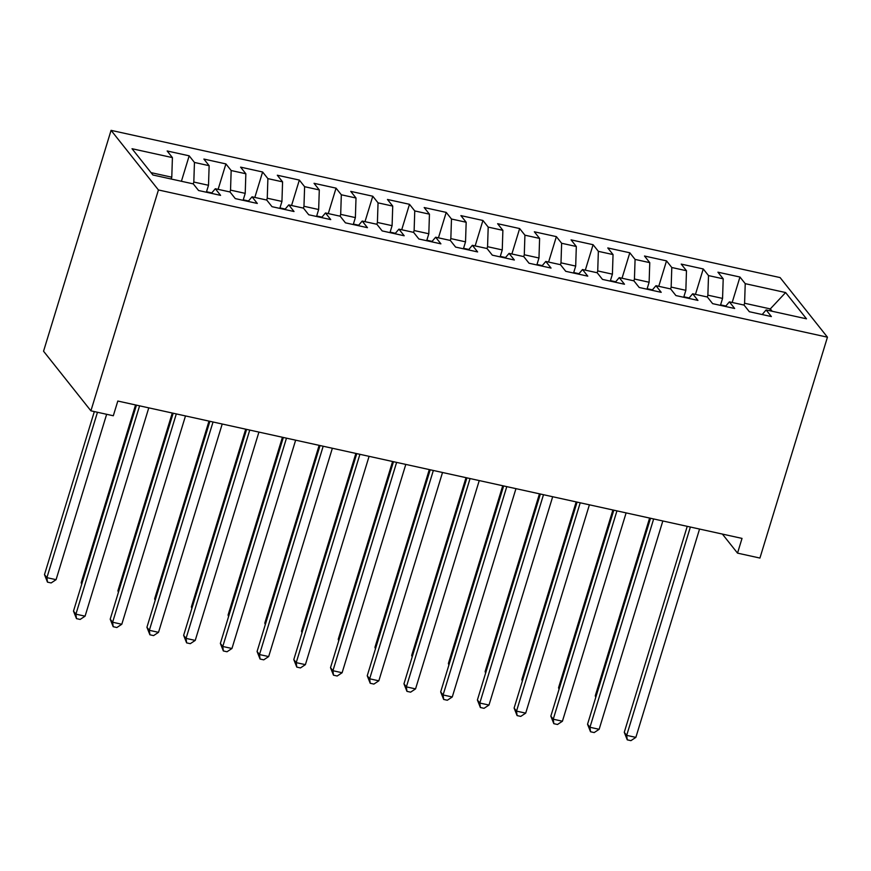 <?xml version="1.0" encoding="UTF-8"?>
<svg xmlns="http://www.w3.org/2000/svg" width="871" height="871" viewBox="0 0 871 871"><rect width="100%" height="100%" fill="white"/><g stroke="black" fill="none" stroke-linecap="round" stroke-linejoin="round"><path stroke-width="1.31" d="M722.397 534.086L737.53 553.129L742.027 538.398L117.814 401.041L113.306 415.761L90.911 410.829L43.55 351.22L111.074 130.356L780.089 277.577L827.45 337.186L158.435 189.965L111.074 130.356M769.735 310.74L770.302 308.911L785.62 292.547L745.228 283.663L739.958 277.032L717.933 272.188L723.202 278.818L708.515 275.584L703.245 268.954L681.209 264.098L686.479 270.729L671.791 267.506L666.522 260.875L644.496 256.02L649.766 262.65L635.079 259.416L629.809 252.786L607.773 247.941L613.042 254.572L598.355 251.338L593.086 244.707L571.06 239.863L576.319 246.493L561.632 243.259L556.373 236.629L534.337 231.784L539.606 238.414L524.919 235.181L519.649 228.55L497.624 223.705L502.883 230.336L488.196 227.102L482.937 220.472L460.901 215.616L466.17 222.247L451.483 219.024L446.213 212.393L424.177 207.538L429.447 214.168L414.759 210.934L409.49 204.304L387.464 199.459L392.734 206.089L378.047 202.856L372.777 196.225L350.741 191.38L356.01 198.011L341.323 194.777L336.054 188.147L314.028 183.302L319.298 189.932L304.61 186.699L299.341 180.068L277.305 175.223L282.574 181.854L267.887 178.62L262.617 171.99L240.592 167.134L245.851 173.764L231.163 170.531L225.905 163.911L203.868 159.055L209.138 165.686L194.451 162.452L189.181 155.822L167.156 150.977L172.414 157.607L171.783 177.194L151.021 172.632M785.62 292.547L806.502 318.83L766.11 309.934L762.19 314.551M172.414 157.607L132.033 148.723L152.904 174.995L193.297 183.89L198.566 190.509L220.592 195.365L215.322 188.735L230.009 191.968L235.279 198.599L257.315 203.444L252.046 196.813L266.733 200.047L272.002 206.677L294.028 211.522L288.769 204.892L303.456 208.125L308.715 214.756L330.751 219.601L325.482 212.97L340.169 216.204L345.439 222.834L367.464 227.679L362.205 221.049L376.893 224.283L382.162 230.913L404.188 235.769L398.918 229.138L413.605 232.372L418.875 238.992L440.911 243.847L435.642 237.217L450.329 240.45L455.598 247.081L477.624 251.926L472.354 245.295L487.041 248.529L492.311 255.159L514.347 260.004L509.078 253.374L523.765 256.607L529.035 263.238L551.06 268.083L545.79 261.452L560.478 264.686L565.747 271.317L587.783 276.161L582.514 269.531L597.201 272.765L602.471 279.395L624.496 284.251L619.237 277.62L633.925 280.854L639.183 287.474L661.22 292.329L655.95 285.699L670.637 288.932L675.907 295.563L697.932 300.408L692.674 293.777L707.361 297.011L712.62 303.641L734.656 308.486L729.386 301.856L744.074 305.09L749.343 311.72L771.379 316.565L766.11 309.934M193.253 183.879L193.819 182.05L208.507 185.283L206.373 192.23M194.451 162.452L193.819 182.05M209.138 165.686L208.507 185.283M229.977 191.958L230.532 190.128L245.219 193.362L243.096 200.319M231.163 170.531L230.532 190.128M245.851 173.764L245.219 193.362M215.322 188.735L211.413 193.34M266.689 200.036L267.255 198.207L281.943 201.441L279.809 208.398M267.887 178.62L267.255 198.207M282.574 181.854L281.943 201.441M252.046 196.813L248.137 201.419M303.413 208.115L303.968 206.285L318.655 209.519L316.532 216.476M304.61 186.699L303.968 206.285M319.298 189.932L318.655 209.519M288.769 204.892L284.85 209.508M340.125 216.193L340.692 214.364L355.379 217.598L353.245 224.555M341.323 194.777L340.692 214.364M356.01 198.011L355.379 217.598M325.482 212.97L321.573 217.587M376.849 224.283L377.404 222.453L392.092 225.676L389.968 232.633M378.047 202.856L377.404 222.453M392.734 206.089L392.092 225.676M362.205 221.049L358.286 225.665M413.562 232.361L414.128 230.532L428.815 233.766L426.692 240.712M414.759 210.934L414.128 230.532M429.447 214.168L428.815 233.766M398.918 229.138L395.009 233.744M450.285 240.44L450.84 238.61L465.528 241.844L463.405 248.801M451.483 219.024L450.84 238.61M466.17 222.247L465.528 241.844M435.642 237.217L431.722 241.822M487.009 248.518L487.564 246.689L502.251 249.923L500.128 256.88M488.196 227.102L487.564 246.689M502.883 230.336L502.251 249.923M472.354 245.295L468.446 249.901M523.721 256.597L524.288 254.768L538.975 258.001L536.841 264.958M524.919 235.181L524.288 254.768M539.606 238.414L538.975 258.001M509.078 253.374L505.158 257.99M560.445 264.675L561 262.846L575.687 266.08L573.564 273.037M561.632 243.259L561 262.846M576.319 246.493L575.687 266.08M545.79 261.452L541.882 266.069M597.158 272.765L597.724 270.935L612.411 274.158L610.277 281.115M598.355 251.338L597.724 270.935M613.042 254.572L612.411 274.158M582.514 269.531L578.605 274.147M633.881 280.843L634.436 279.014L649.124 282.248L647.001 289.194M635.079 259.416L634.436 279.014M649.766 262.65L649.124 282.248M619.237 277.62L615.318 282.226M670.594 288.922L671.16 287.092L685.847 290.326L683.713 297.283M671.791 267.506L671.16 287.092M686.479 270.729L685.847 290.326M655.95 285.699L652.041 290.304M707.317 297L707.873 295.171L722.56 298.405L720.437 305.362M708.515 275.584L707.873 295.171M723.202 278.818L722.56 298.405M692.674 293.777L688.754 298.383M744.03 305.079L744.596 303.25L770.302 308.911L772.174 311.274M745.228 283.663L744.596 303.25M729.386 301.856L725.478 306.472M737.53 553.129L759.926 558.061L827.45 337.186M90.911 410.829L158.435 189.965M171.228 179.023L171.783 177.194M739.958 277.032L732.184 302.477M703.245 268.954L695.461 294.398M666.522 260.875L658.748 286.309M629.809 252.786L622.025 278.23M593.086 244.707L585.312 270.152M556.373 236.629L548.588 262.073M519.649 228.55L511.876 253.994M482.937 220.472L475.152 245.905M446.213 212.393L438.44 237.827M409.49 204.304L401.716 229.748M372.777 196.225L364.993 221.67M336.054 188.147L328.28 213.591M299.341 180.068L291.556 205.512M262.617 171.99L254.844 197.423M225.905 163.911L218.12 189.345M189.181 155.822L181.408 181.266M687.241 526.345L624.267 732.315L626.685 735.353L690.376 527.031M635.863 737.378L630.92 740.644L627.251 739.838L626.685 735.353L635.863 737.378L699.555 529.056M627.251 739.838L624.267 732.315M725.848 306.026L720.589 304.872M649.614 518.071L595.274 695.82L595.971 696.702M595.764 697.366L595.274 695.82M650.517 518.267L587.544 724.237L589.961 727.274L653.653 518.953M599.139 729.299L594.207 732.565L590.527 731.76L589.961 727.274L599.139 729.299L662.831 520.978M590.527 731.76L587.544 724.237M613.805 510.188L550.831 716.158L553.248 719.196L616.94 510.874M562.426 721.221L557.484 724.487L553.814 723.67L553.248 719.196L562.426 721.221L626.118 512.899M553.814 723.67L550.831 716.158M689.124 297.947L683.866 296.793M612.901 509.981L558.551 687.742L559.247 688.613M559.04 689.288L558.551 687.742M652.412 289.869L647.153 288.715M576.177 501.903L521.838 679.663L522.535 680.534M522.328 681.198L521.838 679.663M577.081 502.11L514.108 708.079L516.525 711.117L580.217 502.796M525.703 713.131L520.76 716.398L517.091 715.592L516.525 711.117L525.703 713.131L589.395 504.81M517.091 715.592L514.108 708.079M540.368 494.02L477.395 699.99L479.812 703.039L543.493 494.717M488.99 705.053L484.047 708.319L480.378 707.513L479.812 703.039L488.99 705.053L552.682 496.731M480.378 707.513L477.395 699.99M615.688 281.79L610.429 280.625M539.454 493.824L485.114 671.574L485.811 672.456M485.604 673.12L485.114 671.574M578.975 273.712L573.706 272.547M502.741 485.746L448.391 663.495L449.088 664.377M448.892 665.041L448.391 663.495M503.645 485.942L440.672 691.912L443.089 694.96L506.78 486.639M452.267 696.974L447.324 700.24L443.655 699.435L443.089 694.96L452.267 696.974L515.959 488.653M443.655 699.435L440.672 691.912M542.252 265.622L536.993 264.468M466.018 477.667L411.678 655.417L412.375 656.298M412.168 656.963L411.678 655.417M466.921 477.863L403.959 683.833L406.376 686.871L470.057 478.549M415.554 688.896L410.611 692.162L406.942 691.356L406.376 686.871L415.554 688.896L479.246 480.574M406.942 691.356L403.959 683.833M505.539 257.544L500.27 256.39M429.305 469.589L374.955 647.338L375.651 648.22M375.455 648.884L374.955 647.338M430.209 469.785L367.235 675.754L369.652 678.792L433.344 470.471M378.831 680.817L373.888 684.083L370.219 683.278L369.652 678.792L378.831 680.817L442.522 472.496M370.219 683.278L367.235 675.754M468.816 249.465L463.557 248.311M392.581 461.499L338.242 639.26L338.939 640.131M338.732 640.795L338.242 639.26M393.485 461.706L330.512 667.676L332.929 670.714L396.621 462.392M342.118 672.739L337.175 676.005L333.495 675.188L332.929 670.714L342.118 672.739L405.799 464.417M333.495 675.188L330.512 667.676M432.103 241.387L426.834 240.233M355.869 453.421L301.518 631.181L302.215 632.052M302.019 632.716L301.518 631.181M356.772 453.617L293.799 659.597L296.216 662.635L359.908 454.314M305.394 664.649L300.451 667.915L296.782 667.11L296.216 662.635L305.394 664.649L369.086 456.328M296.782 667.11L293.799 659.597M395.38 233.308L390.121 232.143M319.145 445.342L264.806 623.092L265.503 623.974M265.296 624.638L264.806 623.092M320.049 445.538L257.076 651.508L259.493 654.557L323.185 446.235M268.671 656.571L263.739 659.837L260.059 659.031L259.493 654.557L268.671 656.571L332.363 448.249M260.059 659.031L257.076 651.508M358.656 225.23L353.397 224.065M282.433 437.264L228.082 615.013L228.779 615.895M228.572 616.559L228.082 615.013M283.336 437.46L220.363 643.429L222.78 646.478L286.472 438.157M231.958 648.492L227.015 651.758L223.346 650.953L222.78 646.478L231.958 648.492L295.65 440.171M223.346 650.953L220.363 643.429M321.943 217.14L316.685 215.986M245.709 429.185L191.37 606.935L192.066 607.816M191.86 608.481L191.37 606.935M246.613 429.381L183.639 635.351L186.056 638.389L249.748 430.067M195.235 640.414L190.292 643.68L186.623 642.874L186.056 638.389L195.235 640.414L258.927 432.092M186.623 642.874L183.639 635.351M285.22 209.062L279.961 207.908M208.996 421.107L154.646 598.856L155.343 599.738M155.136 600.402L154.646 598.856M209.9 421.303L146.927 627.272L149.344 630.31L213.036 421.989M158.522 632.335L153.579 635.601L149.91 634.796L149.344 630.31L158.522 632.335L222.214 424.014M149.91 634.796L146.927 627.272M248.507 200.983L243.238 199.829M172.273 413.017L117.923 590.778L118.619 591.649M118.423 592.313L117.923 590.778M173.177 413.224L110.203 619.194L112.62 622.232L176.312 413.91M121.798 624.257L116.856 627.523L113.186 626.706L112.62 622.232L121.798 624.257L185.49 415.935M113.186 626.706L110.203 619.194M211.784 192.905L206.525 191.751M135.549 404.939L81.21 582.699L81.907 583.57M81.7 584.234L81.21 582.699M136.453 405.135L73.491 611.115L75.908 614.153L139.589 405.832M85.086 616.167L80.143 619.433L76.474 618.628L75.908 614.153L85.086 616.167L148.778 407.846M76.474 618.628L73.491 611.115M94.329 411.58L44.486 574.61L46.903 577.658L56.082 579.672L106.643 414.291M97.465 412.277L46.903 577.658L47.47 582.133L44.486 574.61M56.082 579.672L51.149 582.939L47.47 582.133"/></g></svg>
